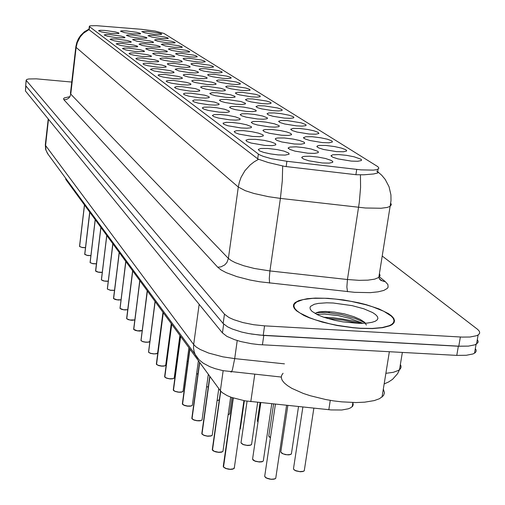 <?xml version="1.0" encoding="UTF-8"?>
<svg xmlns="http://www.w3.org/2000/svg" width="505" height="505" viewBox="0 0 505 505"><rect width="100%" height="100%" fill="white"/><g stroke="black" fill="none" stroke-linecap="round" stroke-linejoin="round"><path stroke-width="0.76" d="M181.434 84.739L171.384 83.186L167.496 82.062L166.151 81.109L167.774 80.459L173.366 80.453L186.534 82.365L189.962 83.432L190.959 84.076L190.789 84.581L187.475 85.036L181.434 84.739M190.252 91.134L179.95 89.537L175.955 88.369L174.566 87.378L176.207 86.69L181.888 86.671L195.429 88.646L199.582 90.111L199.715 90.969L196.306 91.424L190.252 91.134M199.475 97.831L188.908 96.184L184.798 94.965L183.365 93.93L185.026 93.204L190.802 93.166L204.727 95.218L208.325 96.386L209.316 97.086L209.045 97.642L205.541 98.109L199.475 97.831M229.87 119.881L218.4 118.063L213.912 116.687L212.34 115.493L214.057 114.648L220.117 114.534L227.218 115.247L235.38 116.844L239.919 118.624L240.222 119.016L239.73 119.653L235.911 120.146L229.87 119.881M241.018 127.973L227.824 125.739L223.866 124.299L223.021 123.169L226.335 122.343L232.186 122.45L240.468 123.454L246.636 124.773L251.269 126.654L251.547 127.064L250.966 127.733L247.033 128.232L241.018 127.973M252.746 136.483L239.149 134.166L235.065 132.651L234.187 131.47L236.656 130.662L243.505 130.681L252.077 131.723L258.465 133.112L262.55 134.633L263.2 135.1L263.313 135.914L259.917 136.691L252.746 136.483M265.1 145.446L251.073 143.035L246.85 141.444L245.941 140.201L248.447 139.348L255.41 139.342L264.292 140.422L270.926 141.892L275.118 143.502L275.762 144.001L275.793 144.853L272.208 145.648L265.1 145.446M209.133 104.832L198.276 103.134L194.046 101.865L192.575 100.785L194.255 100.022L200.119 99.958L214.467 102.086L218.81 103.702L219.138 104.365L218.804 104.636L215.199 105.109L209.133 104.832M219.252 112.179L208.098 110.425L203.742 109.099L202.221 107.963L203.919 107.161L209.884 107.073L216.784 107.767L224.674 109.288L229.112 110.98L229.396 111.681L229.018 111.959L225.924 112.432L219.252 112.179M172.994 78.616L163.184 77.101L159.397 76.021L158.097 75.112L159.7 74.487L165.204 74.5L178.019 76.356L181.371 77.372L182.362 77.985L182.236 78.477L179.01 78.913L172.994 78.616M164.908 72.745L154.214 71.016L150.37 69.362L152.63 68.712L157.383 68.794L169.863 70.593L173.758 71.874L174.036 72.625L170.898 73.048L164.908 72.745M157.15 67.121L147.795 65.688L144.196 64.684L142.965 63.845L144.531 63.283L149.878 63.321L162.042 65.063L165.861 66.294L166.17 67.013L163.109 67.43L157.15 67.121M149.714 61.717L140.56 60.329L137.051 59.356L135.851 58.548L137.404 58.012L142.669 58.069L154.536 59.754L158.273 60.941L158.759 61.433L158.229 61.793L149.714 61.717M142.561 56.535L133.617 55.178L130.189 54.237L129.021 53.461L130.555 52.949L134.696 52.949L147.321 54.66L150.989 55.796L151.481 56.27L150.995 56.617L142.561 56.535M135.694 51.548L125.922 49.995L122.45 48.568L123.971 48.076L129.084 48.158L140.39 49.755L143.982 50.847L144.487 51.302L144.039 51.643L135.694 51.548M129.084 46.75L120.506 45.456L116.131 43.859L118.265 43.354L122.671 43.48L133.724 45.04L137.24 46.094L137.751 46.529L137.341 46.858L129.084 46.75M122.721 42.136L114.319 40.867L110.046 39.327L111.529 38.879L116.497 38.98L127.304 40.495L130.751 41.511L131.268 41.934L130.89 42.25L122.721 42.136M116.586 37.686L107.407 36.24L104.175 34.952L106.265 34.498L110.544 34.637L121.118 36.114L124.501 37.099L125.019 37.503L124.672 37.812L116.586 37.686M110.677 33.399L101.682 31.985L98.519 30.742L99.977 30.332L104.806 30.451L115.153 31.891L118.473 32.844L118.991 33.235L118.675 33.532L110.677 33.399M278.129 154.896L270.484 153.911L263.642 152.39L259.273 150.711L258.326 149.404L260.87 148.495L267.959 148.464L277.169 149.587L284.069 151.147L288.368 152.857L289.201 153.867L288.942 154.29L285.142 155.092L278.129 154.896M206.911 84.468L195.694 82.631L192.986 81.791L191.692 80.863L193.945 80.188L198.661 80.257L211.658 82.151L215.092 83.205L216.096 83.836L215.944 84.335L212.738 84.758L206.911 84.468M216.153 90.761L205.851 89.158L201.867 87.99L200.529 87.024L202.814 86.317L207.605 86.368L220.963 88.331L225.129 89.776L225.28 90.61L221.992 91.045L216.153 90.761M225.811 97.332L215.244 95.685L211.147 94.467L209.771 93.457L212.081 92.712L216.942 92.756L230.684 94.782L234.945 96.297L235.04 97.175L231.656 97.616L225.811 97.332M235.911 104.213L225.06 102.509L220.843 101.246L219.429 100.186L221.076 99.472L226.707 99.428L240.853 101.537L245.209 103.121L245.55 103.468L245.234 104.036L241.756 104.491L235.911 104.213M269.222 126.894L257.417 125.006L252.803 123.567L251.25 122.349L252.961 121.522L258.857 121.408L265.983 122.128L274.385 123.782L279.038 125.631L279.341 126.035L278.792 126.679L275.01 127.153L269.222 126.894M257.582 118.965L246.112 117.147L241.643 115.771L240.134 114.61L241.826 113.821L247.627 113.732L254.558 114.433L262.669 116.011L267.221 117.766L267.536 118.145L267.076 118.763L263.402 119.23L257.582 118.965M307.886 153.217L294.926 151.109L289.838 149.436L288.134 148.015L289.92 147.05L296.094 146.854L303.896 147.637L311.225 149.025L317.62 151.254L318.276 151.771L318.27 152.649L314.628 153.413L307.886 153.217M294.327 143.982L281.777 141.956L276.854 140.365L275.206 139.02L275.85 138.395L277.712 138.004L284.353 138.016L293.064 139.083L299.654 140.529L303.858 142.113L304.521 142.599L304.597 143.433L301.15 144.19L294.327 143.982M281.455 135.22L269.291 133.269L264.525 131.755L262.928 130.473L263.559 129.88L265.396 129.507L271.936 129.545L280.351 130.574L286.695 131.944L290.792 133.44L291.612 134.69L288.342 135.435L281.455 135.22M246.49 111.416L235.343 109.654L231 108.335L229.541 107.23L231.208 106.479L236.921 106.416L243.662 107.098L251.503 108.6L255.29 109.875L256.281 110.633L255.902 111.226L252.33 111.687L246.49 111.416M198.061 78.445L188.258 76.93L184.483 75.851L183.22 74.961L184.792 74.374L190.095 74.399L202.751 76.23L206.103 77.24L207.1 77.846L206.993 78.325L203.868 78.742L198.061 78.445M189.577 72.663L178.89 70.934L175.096 69.299L177.299 68.693L181.876 68.781L194.21 70.555L198.111 71.824L198.402 72.562L195.359 72.966L189.577 72.663M181.434 67.121L172.085 65.688L168.493 64.684L167.3 63.864L168.834 63.333L173.985 63.384L186.01 65.107L189.83 66.325L190.158 67.032L187.197 67.43L181.434 67.121M173.619 61.799L164.478 60.404L160.969 59.432L159.807 58.643L161.96 58.094L166.41 58.201L178.139 59.874L181.27 60.77L182.242 61.73L179.344 62.109L173.619 61.799M166.107 56.686L156.127 55.089L152.605 53.625L154.113 53.139L159.119 53.214L170.57 54.843L174.238 55.973L174.743 56.44L174.263 56.781L166.107 56.686M158.879 51.762L149.114 50.21L145.68 48.796L147.17 48.335L151.109 48.354L163.298 50.001L166.89 51.087L167.395 51.542L166.959 51.87L158.879 51.762M151.923 47.028L142.366 45.513L139.014 44.15L140.485 43.708L145.358 43.802L156.291 45.343L159.814 46.391L160.325 46.826L159.921 47.142L151.923 47.028M145.225 42.471L136.83 41.202L132.588 39.668L134.646 39.213L138.85 39.352L149.543 40.854L152.996 41.864L153.514 42.281L153.141 42.59L145.225 42.471M138.768 38.071L130.542 36.833L126.395 35.35L127.834 34.946L132.575 35.06L143.035 36.524L146.425 37.503L146.949 37.907L146.608 38.203L138.768 38.071M132.537 33.829L124.476 32.623L120.417 31.184L121.844 30.799L126.521 30.919L136.76 32.352L140.087 33.292L140.611 33.683L140.295 33.968L132.537 33.829M322.19 162.957L308.795 160.76L303.524 158.999L301.769 157.497L302.426 156.809L304.351 156.367L309.849 156.26L317.91 157.055L325.542 158.532L331.053 160.312L332.782 161.442L332.675 162.37L329.342 163.121L322.19 162.957M336.513 151.595L323.572 149.48L318.497 147.82L316.881 146.437L317.538 145.831L319.362 145.446L325.801 145.459L334.645 146.551L341.443 148.06L345.78 149.701L346.695 150.667L346.499 151.064L343.507 151.771L336.513 151.595M322.474 142.574L309.937 140.541L305.033 138.963L303.461 137.65L305.904 136.71L312.248 136.741L320.789 137.789L327.335 139.216L331.551 140.769L332.233 141.248L332.353 142.063L329.045 142.782L322.474 142.574M309.129 134.008L296.978 132.045L292.231 130.542L290.703 129.293L293.115 128.396L299.364 128.453L307.621 129.463L313.933 130.814L318.036 132.285L318.907 133.509L315.764 134.216L309.129 134.008M296.441 125.852L284.643 123.965L280.048 122.526L278.558 121.339L280.938 120.487L287.099 120.556L301.176 122.822L305.853 124.64L306.099 125.379L305.658 125.663L302.015 126.105L296.441 125.852M284.353 118.088L272.896 116.264L268.433 114.888L266.987 113.758L268.647 113.025L274.209 112.956L280.976 113.644L289.03 115.203L292.925 116.522L293.929 117.305L293.5 117.911L289.958 118.347L284.353 118.088M272.826 110.683L261.685 108.916L257.354 107.603L255.953 106.523L258.27 105.753L264.248 105.854L277.447 107.937L281.241 109.194L282.251 109.938L281.897 110.513L278.451 110.948L272.826 110.683M261.817 103.613L250.979 101.903L246.775 100.646L245.411 99.611L247.696 98.879L252.431 98.917L266.387 101L270.087 102.193L271.103 102.906L270.813 103.456L267.461 103.885L261.817 103.613M251.301 96.859L239.509 94.902L236.662 93.993L235.33 93.002L237.59 92.308L242.261 92.358L255.82 94.366L260.088 95.862L260.214 96.714L256.944 97.137L251.301 96.859M241.245 90.395L230.955 88.792L226.979 87.63L225.691 86.677L227.263 86.077L232.521 86.077L245.708 88.021L249.88 89.448L250.063 90.269L246.882 90.679L241.245 90.395M231.612 84.209L221.575 82.65L217.706 81.532L216.449 80.623L218.008 80.042L223.191 80.068L236.031 81.943L240.109 83.306L240.342 84.095L237.243 84.499L231.612 84.209M222.377 78.275L212.586 76.76L208.817 75.687L207.593 74.816L209.133 74.26L214.246 74.298L226.751 76.116L230.103 77.114L231.113 77.707L231.012 78.174L227.995 78.572L222.377 78.275M213.52 72.587L203.963 71.117L200.289 70.075L199.096 69.242L200.618 68.712L205.661 68.762L217.844 70.523L221.121 71.483L222.131 72.051L222.067 72.499L219.119 72.884L213.52 72.587M205.024 67.127L195.681 65.694L192.096 64.691L190.934 63.883L193.061 63.34L197.417 63.441L209.297 65.151L213.123 66.357L213.47 67.051L210.591 67.43L205.024 67.127M196.849 61.881L187.721 60.48L184.224 59.514L183.094 58.738L184.577 58.258L189.489 58.328L201.085 59.988L204.834 61.149L205.207 61.818L202.398 62.184L196.849 61.881M188.996 56.831L179.029 55.234L175.544 53.789L177.021 53.328L181.863 53.41L193.188 55.026L196.249 55.878L197.253 56.787L194.513 57.141L188.996 56.831M181.434 51.977L171.681 50.418L168.285 49.023L170.336 48.549L174.515 48.676L185.588 50.247L189.179 51.321L189.697 51.769L189.268 52.091L181.434 51.977M174.156 47.3L165.596 45.999L161.291 44.434L162.73 44.011L167.445 44.112L178.265 45.646L181.787 46.681L182.311 47.11L181.914 47.419L174.156 47.3M167.142 42.792L157.787 41.309L154.543 40.009L155.969 39.605L160.622 39.718L171.208 41.208L174.661 42.212L175.191 42.622L174.825 42.925L167.142 42.792M160.375 38.449L152.163 37.206L148.041 35.741L149.455 35.356L154.044 35.47L164.403 36.928L167.793 37.894L168.316 38.292L167.982 38.582L160.375 38.449M153.848 34.252L144.866 32.838L141.76 31.619L147.694 31.373L157.831 32.793L161.158 33.734L161.688 34.119L161.379 34.397L153.848 34.252M351.316 161.101L337.933 158.898L332.681 157.15L331.015 155.691L332.795 154.757L338.779 154.568L346.613 155.351L354.163 156.803L360.766 159.119L361.435 159.656L361.391 160.552L357.704 161.303L351.316 161.101M141.432 29.296L155.092 31.076L164.024 33.469L377.311 166.328L378.643 167.452L378.718 168.619L376.724 169.623L373.384 170.122L361.006 169.869L286.89 161.31L271.368 158.671L263.212 156.373L259.223 154.625L89.366 26.563L89.48 26.083L90.622 25.78L96.676 25.698L141.432 29.296M352.844 402.826L353.266 404.593L352.66 406.203L350.615 407.851L348.298 408.798L341.803 409.978L331.154 409.946L245.007 400.85L231.599 397.435L227.237 395.642L222.345 392.72L220.363 390.737L65.801 179.37L65.644 178.246M328.054 298.297L315.341 298.057L307.204 298.676L298.935 300.519L295.065 302.609L293.676 304.376L293.437 306.352L294.358 308.505L296.441 310.777L303.928 315.474L309.18 317.79L322.102 322.064L337.195 325.51L352.97 327.777L360.62 328.389L372.677 328.578L382.645 327.688L389.841 325.788L392.246 324.513L394.039 322.695L394.538 320.643L393.755 318.421L391.728 316.079L388.522 313.674L378.971 308.94L366.112 304.654L358.834 302.811L343.413 299.919L328.054 298.297M390.731 203.199L391.356 204.683L390.119 206.349L391.003 200.668L390.92 194.962L389.027 186.73L385.176 179.376L381.723 175.216L377.797 171.807L378.226 172.445L377.677 172.975L373.631 173.998L363.909 174.812L356.24 174.762L284.643 166.423L268.092 162.459L258.023 159.1L89.17 29.858L88.975 29.183M26.127 80.137L25.679 85.673L223.166 323.522L227.654 326.893L232.401 329.09L241.586 332.006L248.618 333.546L259.614 335.061L458.78 346.196L468.356 346.133L475.066 344.808L477.938 342.693L478.166 341.38L477.294 339.568M376.572 171.075L377.652 171.719M71.805 82.056L36.373 78.856L28.741 78.982L26.702 79.455L26.222 80.352L224.466 314.167L228.961 317.487L233.727 319.652L242.924 322.537L253.63 324.683L264.576 325.845L462.094 337.119L469.934 336.999L476.644 335.711L478.576 334.701L479.687 333.18L479.415 331.419L477.78 329.487L382.228 256.016M358.222 323.351L343.28 320.12L327.076 318.352M25.787 85.799L25.414 90.988L222.446 332.953L226.922 336.38L234.478 339.644L240.828 341.544L251.503 343.722L258.838 344.612L456.804 355.381L466.38 355.293L473.09 353.917L475.262 352.66L476.108 351.436L476.127 350.06L475.338 348.57M251.13 333.988L263.793 335.415L458.37 346.241L468.653 346.108M233.045 397.934L223.273 466.304L223.519 467.011M230.179 469.372L226.196 468.672L223.519 467.018L226.133 468.539L230.255 469.271L233.588 468.791L234.333 467.573M360.444 328.225L372.374 328.414L382.241 327.53L389.368 325.649L391.747 324.387L393.521 322.588L394.014 320.555L393.237 318.358L391.23 316.042L383.813 311.288L372.583 306.775L365.885 304.736L351.127 301.334L335.718 299.08L324.917 298.272L312.791 298.335L303.088 299.591L296.612 301.958L294.194 304.458L293.954 306.415L294.87 308.542L296.927 310.796L300.109 313.113L309.533 317.733L315.575 319.924L329.607 323.793L337.258 325.372L352.875 327.619L360.444 328.225M283.052 373.264L281.594 375.392L281.304 377.746L282.194 380.278L284.277 382.929L287.509 385.637L291.827 388.339L303.341 393.464L310.272 395.756L325.643 399.512L333.704 400.882L341.746 401.854L355.943 402.554L364.679 402.176L374.262 400.604L379.539 398.704L383.503 395.623L384.507 392.821L383.333 389.128M333.136 302.994L326.678 302.798L318.453 303.353L314.312 304.262L310.569 306.358L310.051 307.217L310.165 309.136L311.945 311.358L317.998 315.013L323.939 317.348L334.903 320.378L342.964 321.9L358.979 323.37L366.908 323.124L371.964 322.341L375.158 321.287L377.159 319.924L377.904 318.314L377.368 316.509L375.6 314.59L372.671 312.62L363.84 308.82L352.2 305.651L333.136 302.994M366.39 325.037L364.477 322.222L360.21 319.381L353.885 316.673L344.347 313.883L334.354 312.109L325.321 311.49L319.122 311.907L316.616 312.595L315.152 313.567M316.528 314.306L324.513 314.034L338.337 315.619L349.851 318.371L362.956 323.351M316.098 312.841L320.555 312.425L327.328 312.614L341.475 314.634L355.198 318.459L364.995 322.727M220.527 390.952L212.264 449.589L214.063 451.211L218.457 452.253L221.859 452.007L222.857 451.47L223.059 450.694M230.633 397.075L222.964 451.344L221.424 452.202L218.968 452.385L216.14 452L213.394 450.946L212.491 450.138L220.736 391.205M209.771 376.25L201.804 433.568L203.528 435.102L207.233 436.049L211.172 435.872L212.15 435.354L212.334 434.647M208.306 436.238L204.525 435.581L202.019 434.066L209.966 376.515M199.532 362.255L191.843 418.323L193.51 419.769L197.108 420.684L201.003 420.52L201.962 420.015L202.126 419.371M198.162 420.873L194.475 420.229L192.045 418.784L199.721 362.508M189.785 348.923L182.349 403.748L183.953 405.161L187.469 406.039L191.035 405.957L192.121 405.515L192.399 404.814M188.498 406.228L184.899 405.61L182.539 404.215L189.962 349.17M180.487 336.21L173.297 389.923L174.844 391.224L178.802 392.126L182.059 391.93L183.119 390.92M179.275 392.259L175.33 391.508L173.474 390.321L180.657 336.444M171.612 324.071L164.643 376.635L166.139 377.91L169.478 378.731L172.956 378.668L173.998 378.251L174.25 377.652M170.469 378.914L167.035 378.333L164.813 377.046L171.769 324.292M163.128 312.469L156.373 363.972L157.819 365.184L161.594 366.03L164.769 365.86L165.773 364.963M162.048 366.163L158.696 365.595L156.531 364.351L163.279 312.677M155.01 301.365L148.603 352.225M153.993 353.954L150.313 353.273L148.609 352.206L150.654 353.285L154.044 353.86L156.683 353.67L157.661 352.818M147.233 290.735L141.015 340.591M146.273 342.264L143.066 341.727L141.015 340.572L142.599 341.481L145.345 342.081L148.041 342.144L149.815 341.519M139.784 280.546L133.737 329.437M142.132 330.598L140.125 331.072L137.48 330.914L135.005 330.276L133.737 329.418L137.48 330.813L142.139 330.548M132.632 270.768L126.629 318.447L127.588 319.286L129.943 319.981L134.791 319.911M131.773 320.303L128.327 319.671L126.749 318.724L132.764 270.939M125.77 261.382L120.045 308.454M127.733 309.742L123.618 309.83L120.045 308.429L123.618 309.729L127.74 309.672M119.174 252.361L113.593 298.575M118.404 300.039L115.096 299.446L113.593 298.55L117.084 299.806L120.979 299.806M112.83 243.681L107.395 289.068M107.413 289.131L110.5 290.312L114.471 290.375L110.387 290.287L107.395 289.043L110.368 290.186L114.484 290.299M106.725 235.336L101.423 279.915M106.031 281.298L103.19 280.837L101.423 279.89L104.333 281.001L108.234 281.146M100.842 227.294L95.571 270.857L98.109 272.069L102.225 272.315M100.186 272.447L97.067 271.886L95.672 271.078L100.943 227.427M95.174 219.542L90.124 262.606M90.149 262.657L92.926 263.717L96.423 263.881L92.541 263.642L90.124 262.575L92.51 263.541L96.436 263.799M89.707 212.068L84.688 254.198L87.112 255.315L90.856 255.587M90.843 255.669L87.144 255.41L84.777 254.413L89.802 212.195M79.594 246.105L79.613 246.497M79.632 246.547L82.347 247.551L85.465 247.734L81.93 247.469L79.613 246.465L81.898 247.374L85.471 247.652M379.432 276.892L385.328 281.651L382.954 281.146L380.865 279.991M360.418 174.932L360.589 187.393L359.326 202.322L347.459 279.511L359.118 280.332L367.943 280.161L374.678 279.164L378.826 277.434L379.918 279.499L381.313 280.698L379.16 278.198M385.328 281.651L387.897 284.567L388.086 287.219L387.266 288.405L383.819 290.413L378.1 291.846L370.367 292.616L354.718 292.351L259.747 281.796L250.063 279.991L236.82 276.589L226.202 272.656L221.064 269.923L217.712 267.233L63.895 99.763L63.561 98.627L64.337 97.907L69.362 96.777M282.674 166.044L282.282 180.872L280.401 198.389L365.355 207.984L381.155 208.256L387.284 207.416L390.119 206.349L378.826 277.434L380.088 275.604L379.451 273.489M377.702 171.763L378.138 172.104M258.522 159.353L254.116 161.878L250.089 165.009L244.938 170.703L241.087 177.324L239.338 182.097L238.291 187.027L76.154 47.419L77.24 42.647L80.251 36.84L83.533 33.191L88.968 29.599M347.509 291.694L346.866 287.017L347.459 279.511L269.941 270.939L280.401 198.389L268.509 196.672L253.939 193.484L245.304 190.72L238.291 187.027L228.411 258.434L231.132 260.542L235.273 262.688L243.782 265.775L254.35 268.452L269.941 270.939L269.279 278.47L269.632 283.128M75.826 46.99L70.46 93.381L70.788 94.138L76.154 47.419L75.8 46.839L76.754 42.641L78.357 38.879L80.623 35.483L84.367 31.834L88.987 29.113M217.712 267.233L220.893 266.911L224.738 264.917L226.915 262.461L228.411 258.434L70.788 94.138L69.873 96.764L68.478 98.349L66.654 99.39L63.895 99.763M48.215 118.984L45.292 144.689L45.564 145.522L48.499 119.338M385.896 373.296L393.313 372.28L398.42 370.417L400.181 369.003L400.945 367.627L401.008 366.131L400.377 364.547M197.935 358.588L195.467 355.065L194.166 351.758L193.566 348.21L193.699 344.555L196.275 347.049L200.283 349.542L208.628 353.052L222.907 356.82L234.68 358.594L232.407 369.805L231.353 372.04L230.514 371.749M48.07 154.265L45.974 150.25L45.564 145.522L193.699 344.555L199.14 304.332M302.867 407.043L293.443 468.817L294.131 469.783L295.791 470.692L299.755 471.607L303.423 471.323L304.294 470.748L304.376 470.022M303.814 471.152L300.532 471.758L302.836 471.575L304.256 470.799L313.826 408.179M275.433 404.196L264.708 476.385L266.406 478.001L271.046 479.213L274.853 478.904L275.755 478.285L275.837 477.541M275.244 478.721L271.835 479.365M271.791 479.365L267.7 478.633L265.1 477.099M233.746 468.703L231.492 469.347L228.506 469.227L225.615 468.47L223.538 467.131M361.851 323.377L352.686 320.953L342.895 319.059L333.016 317.796L323.629 317.241M287.831 405.483L280.812 452.12L283.103 453.881L286.928 454.746L290.312 454.557L291.366 453.963L291.473 453.269M290.943 454.304L287.68 454.898M273.577 404.006L268.78 436.099L270.491 437.665M270.478 437.753L269.114 436.768M260.062 402.605L257.329 420.949L258.049 421.921M258.042 421.978L257.645 421.58M222.509 451.735L219.006 452.385M211.816 435.607L208.344 436.238M201.64 420.255L199.759 420.829L196.78 420.753L193.598 419.92L192.064 418.885M191.944 405.629L190.082 406.19L187.191 406.115L184.073 405.319L182.564 404.316M260.851 402.681L252.576 459.184L254.867 460.977L258.718 461.848L262.228 461.633L263.32 461.002L263.427 460.289M262.865 461.374L259.475 462.006L261.95 461.791L263.32 461.002L271.728 403.811M259.437 461.999L255.448 461.292L252.936 459.821M247.059 401.172L241.043 442.834L243.284 444.526L246.995 445.353L250.467 445.151L251.427 444.652L251.623 443.895M251.105 444.892L247.734 445.505L250.183 445.309L251.534 444.526L257.651 402.352M247.696 445.505L243.808 444.81L241.377 443.409M239.818 429.256L240.399 428.291M228.153 414.63L229.377 414.182L229.699 413.425M229.238 414.27L228.14 414.706M217.1 400.484L219.277 399.872M219.063 400.023L217.087 400.579L219.271 399.903M206.602 386.893L208.319 386.761M208.306 386.843L206.589 386.988L208.306 386.855M196.615 373.851L197.947 373.87M197.935 373.965L196.817 373.965M196.786 373.965L197.935 373.971M187.102 361.346L188.1 361.422M182.69 391.678L180.853 392.227L178.044 392.158L174.964 391.375L173.493 390.416M173.846 378.352L172.035 378.889L169.314 378.819L166.29 378.075L164.832 377.14M165.387 365.62L163.879 366.112L160.962 366.074L158.437 365.519L156.556 364.452M178.025 349.346L178.726 349.435M178.713 349.536L178.012 349.447L178.713 349.542M169.352 337.826L169.787 337.902M169.339 337.927L169.775 337.997L169.339 337.921M157.295 353.431L154.012 353.954M149.543 341.752L148.079 342.226L145.295 342.182L142.858 341.67L141.04 340.667M142.107 330.56L138.894 331.059M134.785 319.949L130.202 320.132L126.774 318.8M127.733 309.723L124.975 309.969M118.416 300.046L120.973 299.869L116.75 299.856L113.619 298.638M106.044 281.304L108.228 281.222L104.358 281.102L101.442 279.978M102.212 272.397L98.475 272.239L95.691 271.16M281.266 377.071L223.103 370.67L215.136 368.663L209.802 366.693L203.3 363.221L199.096 359.825L47.476 153.457L45.639 149.411L45.299 144.948M384.179 383.901L388.623 381.95L392.562 379.324L397.605 373.624L399.543 369.635L402.359 352.433M293.443 468.791L294.055 469.82L295.999 470.887L300.525 471.765M286.594 405.357L275.717 478.336L273.792 479.258L269.973 479.195L266.04 477.913L264.702 476.348M223.273 466.45L223.412 466.929M243.915 400.661L234.232 468.299L232.559 469.202L230.211 469.379M360.216 319.381L364.042 322.215M329.999 311.686L328.389 312.702M298.505 406.588L291.366 453.963L289.125 454.866L285.458 454.658L282.093 453.522L280.805 452.07M268.786 436.156L270.478 437.772M257.335 421.006L258.036 422.01M212.27 449.595L212.397 450.043M218.993 452.398L215.111 451.723L212.517 450.233M201.804 433.574L201.924 433.991M218.766 388.553L212.258 435.228L210.736 436.074L207.347 436.175L204.089 435.436L202.038 434.174M191.843 418.323L191.957 418.714M208.338 374.3L202.057 419.889L200.725 420.678L198.187 420.88M182.355 403.785L182.457 404.151M198.408 360.715L192.336 405.275L191.111 406.026L188.523 406.235M252.563 459.127L253.156 460.124L255.082 461.179L259.469 462.012M241.03 442.759L242.836 444.451L247.728 445.511M244.344 400.736L240.317 428.859L239.812 429.313M231.946 397.555L229.63 413.93L228.14 414.719M173.297 389.91L173.392 390.258M188.933 347.756L183.062 391.337L181.926 392.05L179.294 392.265M164.649 376.661L164.737 376.989M179.881 335.383L174.2 378.024L172.843 378.782L170.488 378.92M156.373 363.991L156.455 364.301M171.233 323.553L165.728 365.304L164.453 366.024L162.067 366.169M162.957 312.235L157.623 353.128L156.424 353.816L153.305 353.91L150.49 353.342L148.628 352.301M149.815 341.531L148.722 342.125L146.292 342.27M138.888 331.059L135.548 330.478L133.762 329.512M134.778 319.981L131.792 320.303M124.969 309.975L121.8 309.432L120.064 308.517M102.212 272.403L100.198 272.447M90.843 255.675L87.573 255.498L84.796 254.463M223.393 466.828L233.146 397.965M223.519 467.018L233.291 398.016M212.378 449.949L220.609 391.059M201.905 433.896L209.846 376.364M191.938 418.62L199.614 362.363M182.438 404.063L189.861 349.024M173.379 390.169L180.556 336.305M164.718 376.907L171.681 324.159M156.443 364.219L163.191 312.551M148.52 352.08L155.067 301.447M148.609 352.206L155.155 301.567M140.933 340.452L147.29 290.811M141.015 340.572L147.372 290.924M133.661 329.298L139.834 280.616M133.737 329.418L139.917 280.723M126.679 318.598L132.682 270.838M119.975 308.321L125.821 261.445M120.045 308.429L125.89 261.546M113.53 298.442L119.218 252.418M113.593 298.55L119.287 252.519M107.325 288.942L112.874 243.745M107.395 289.043L112.937 243.833M101.36 279.795L106.763 235.387M101.423 279.89L106.826 235.475M95.609 270.983L100.88 227.345M90.067 262.486L95.211 219.593M90.124 262.575L95.275 219.675M84.72 254.293L89.745 212.113M79.563 246.383L84.468 204.897M79.613 246.465L84.524 204.973M356.726 169.434L355.911 174.724M286.89 161.31L286.12 166.625M258.377 154.069L257.702 158.879M89.537 26.721L89.17 29.858M65.89 178.581L65.801 179.37M223.166 370.676L220.363 390.737M254.741 374.281L250.796 401.639M330.283 400.345L328.831 409.738M460.345 337.037L458.78 346.196M26.285 80.434L25.711 85.711M224.466 314.167L223.166 323.522M264.576 325.845L263.206 335.32M25.414 90.988L25.957 86.008M456.804 355.381L458.37 346.241M262.43 344.865L263.793 335.415M222.446 332.953L223.677 324.084M284.441 363.865L234.68 358.594L237.23 340.534M288.418 148.546L288.21 148.281M302.085 158.09L301.839 157.775M317.172 146.999L316.932 146.684M303.726 138.155L303.511 137.884M331.343 156.31L331.065 155.95M378.119 169.106L377.5 173.064M89.297 26.449L88.943 29.505M352.894 402.529L352.231 406.702M478.077 335.036L476.505 344.107M380.385 279.593L379.533 278.905M474.536 353.203L476.07 344.359M391.665 324.879L391.747 324.387M382.039 397.138L389.387 351.733M79.544 246.181L84.436 204.853"/></g></svg>
